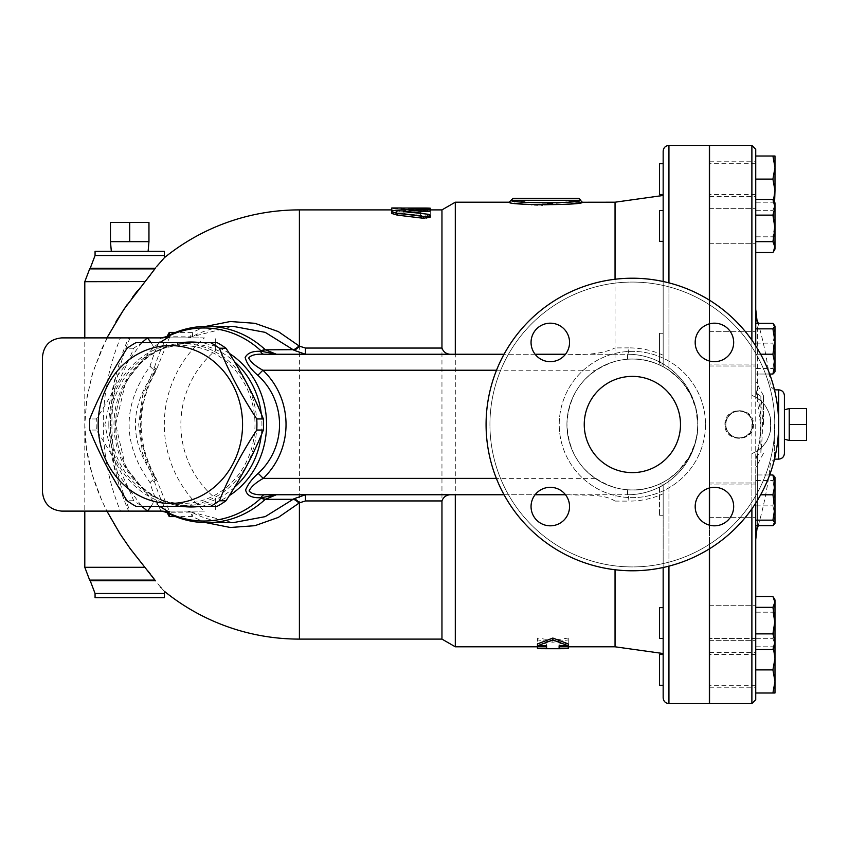 <?xml version="1.0" encoding="UTF-8"?>
<svg xmlns="http://www.w3.org/2000/svg" width="849" height="849" viewBox="0 0 849 849"><rect width="100%" height="100%" fill="white"/><g stroke="black" fill="none" stroke-linecap="round" stroke-linejoin="round"><path stroke-width="0.64" stroke-dasharray="4.25 3.18" d="M755.737 503.086L755.737 309.365L755.737 397.279L751.885 395.316L755.737 397.279L755.737 345.914M755.737 149.265L755.737 699.735M751.885 453.684L755.737 451.721L751.885 453.684L751.885 508.827M755.737 692.996L755.737 646.8L755.737 692.996L774.988 692.996L774.988 681.45L772.919 692.996M755.737 649.549L755.737 633.874L755.737 649.549L755.737 638.703L755.737 649.549L772.919 649.549L774.988 644.126L774.988 646.131L774.988 620.619L772.919 633.874L774.988 641.717L772.919 649.549M772.919 607.353L774.988 620.619L774.988 601.93L772.919 607.353L755.737 607.353L755.737 638.703L755.737 596.507L755.737 633.874L772.919 633.874M755.737 520.15L755.737 474.973L755.737 525.701L755.737 474.973L755.737 520.15L772.919 520.15L774.988 522.92L774.988 484.875L772.919 494.787L774.988 507.469L772.919 520.15M772.919 354.213L774.988 364.125L774.988 326.08L772.919 328.85L774.988 341.531L772.919 354.213L755.737 354.213L755.737 323.299L755.737 374.027L755.737 323.299L755.737 354.213L760.651 354.213M755.737 215.126L755.737 252.493L755.737 199.451L755.737 215.126L772.919 215.126L774.988 228.381L774.988 202.869L774.988 204.874L772.919 199.451L774.988 207.283L772.919 215.126M772.919 156.004L755.737 156.004L755.737 202.2L755.737 161.777L755.737 179.107L772.919 179.107L774.988 190.654L774.988 156.004L772.919 156.004L774.988 167.55L772.919 179.107M542.532 203.251L547.446 203.272M552.731 203.155L556.371 202.996M560.213 202.752L563.694 202.465M566.506 202.189L569.594 201.85M571.292 201.638L573.16 201.393M574.826 201.16L580.398 200.279L511.109 200.279M513.369 200.651L542.055 203.24M570.921 203.76L542.341 205.15M541.789 205.14L537.576 205.023M534.244 204.874L532.058 204.758M531.113 204.694L528.778 204.535M525.223 204.238L522.135 203.93M518.474 203.516L509.294 202.221M582.074 202.242L581.013 202.412M579.846 202.582L578.71 202.752M574.677 203.304L572.714 203.558M264.113 354.245L568.681 354.245C589.1 355.253 604.552 353.142 615.047 347.91L615.047 279.257M663.165 151.196L663.165 366.757L663.165 195.461L663.165 363.945L659.503 361.939L659.503 361.324L663.165 363.945L663.165 333.275L663.165 364.062L663.165 333.275L663.165 363.945L668.938 367.734C687.435 381.817 697.05 400.739 697.804 424.5L695.787 408.369L690.683 394.806L682.967 383.005L679.561 379.163L668.938 370.228L663.165 366.757C647.723 358.809 631.688 357.015 615.047 361.398L615.047 202.2M615.047 361.398C585.216 371.448 569.18 392.153 566.93 423.534C568.384 455.764 584.42 477.127 615.047 487.602C631.677 491.985 647.723 490.191 663.165 482.243L663.165 653.539L663.165 485.055L659.503 487.676L659.503 487.061L659.503 515.725L659.503 487.676M565.498 494.755L627.56 494.755A70.255 70.255 0 0 0 697.804 424.5C698.833 387.802 664.268 355.529 627.56 359.233C615.907 360.178 605.326 363.85 595.807 370.228A65.437 65.437 0 0 0 595.245 478.39C604.891 485.002 615.663 488.791 627.56 489.767C664.236 493.492 698.854 461.177 697.804 424.5C697.061 448.261 687.435 467.183 668.938 481.266L662.273 485.575L663.165 485.055L663.165 515.725L663.165 484.938L663.165 515.725L663.165 485.055L659.503 487.061C649.612 492.112 638.957 494.68 627.56 494.755L568.681 494.755C583.433 495.731 603.14 493.28 615.047 501.09L615.047 487.602M568.681 494.755L264.729 494.755M455.297 646.8L455.297 202.2M568.257 643.913L559.109 643.913L559.109 646.8L568.257 646.736L568.257 638.055L552.858 640.358L537.459 638.055L537.459 646.736L546.597 646.8L546.597 643.913L537.459 643.913M513.04 198.348L578.477 198.348M789.23 408.528L789.23 440.472L789.23 408.528L789.23 424.5L806.55 424.5L806.55 408.528M806.55 424.5L806.55 440.472M789.23 424.5L789.23 440.472M784.412 424.5L784.412 439.188L784.412 424.5M108.821 424.5A80.835 73.969 -90 0 0 182.779 505.335A80.835 73.969 -90 0 0 256.748 424.5A80.835 73.969 -90 0 0 182.779 343.665A80.835 73.969 -90 0 0 108.821 424.5M110.582 424.5A78.915 72.207 90 0 1 218.883 356.156A78.915 72.207 90 0 1 218.883 492.844A78.915 72.207 90 0 1 110.582 424.5M217.227 342.699L142.505 342.699A91.427 83.648 -90 0 0 133.728 348.239C124.283 371.809 111.835 395.39 96.372 418.96A91.427 83.648 -90 0 0 96.213 424.5A91.427 83.648 -90 0 0 96.372 430.04C111.835 453.61 124.283 477.191 133.728 500.761A91.427 83.648 -90 0 0 142.505 506.301L217.227 506.301M142.505 342.699L135.914 342.699M133.728 348.239L127.127 348.239M96.372 418.96L89.771 418.96M142.505 506.301L135.914 506.301M133.728 500.761L127.127 500.761M96.372 430.04L89.771 430.04M159.654 506.301L153.595 501.791L125.726 467.353L115.634 424.5L125.726 381.657L153.595 347.209L159.654 342.699M166.171 336.713L191.322 336.862A9.626 8.808 90 0 1 187.353 337.891A9.626 5.327 90 0 0 192.161 332.394L175.446 332.394M161.957 511.109L204.407 511.109A113.034 112.185 -90 0 1 204.407 337.891L61.701 337.891C50.027 339.048 43.617 345.469 42.45 357.132C43.617 345.469 50.027 339.048 61.701 337.891L168.452 337.891L169.588 337.191L169.8 334.856M42.45 491.868L42.45 357.132L42.45 491.868C43.617 503.531 50.027 509.952 61.701 511.109C50.027 509.952 43.617 503.531 42.45 491.868C43.617 503.531 50.027 509.952 61.701 511.109M61.701 337.891C50.027 339.048 43.617 345.469 42.45 357.132M204.407 337.891L130.014 337.891C105.849 395.634 105.849 453.366 130.014 511.109L128.634 511.109A208.833 201.712 90 0 1 128.634 337.891L120.452 337.891A220.071 212.568 -90 0 0 120.452 511.109L204.407 511.109M120.452 511.109L84.794 511.109L84.794 424.5L86.534 400.176L92.138 374.589L101.954 348.186L116.069 321.484M145.858 568.469L144.882 567.302C108.237 524.788 84.253 473.169 84.794 424.5L84.794 337.891L120.452 337.891M215.667 350.393L215.667 337.891L215.667 350.393A95.841 95.12 90 0 0 215.667 498.607L215.667 511.109L215.667 498.607M167.274 336.119A187.12 180.741 90 0 0 153.998 368.944A9.626 0.743 -163.3 0 0 156.694 369.219A9.626 0.743 -163.3 0 0 149.965 366.45A9.626 1.581 38.4 0 1 154.9 371.629C128.921 406.873 128.921 442.127 154.9 477.371A9.626 1.581 141.6 0 1 149.965 482.55A9.626 0.743 -16.7 0 0 156.694 479.781L156.694 479.781A9.626 0.743 -16.7 0 0 153.998 480.056A187.12 180.741 90 0 0 167.094 512.52M169.8 514.144L169.588 511.809L168.452 511.109M154.9 477.371A9.626 1.762 -31.1 0 1 155.717 477.584A9.626 1.762 -31.1 0 1 153.998 480.056L142.59 453.462L138.684 424.5L142.6 395.528L153.998 368.944A9.626 1.762 -148.9 0 1 155.717 371.416A9.626 1.762 -148.9 0 1 154.9 371.629C135.49 406.904 135.49 442.149 154.9 477.371M169.588 337.191L155.717 371.416C136.307 406.809 136.307 442.191 155.717 477.584L169.588 511.809M206.052 522.655L192.161 516.606L175.446 516.606M206.052 326.345L192.161 332.394A9.626 2.908 61.9 0 1 191.895 336.756C204.906 329.858 218.66 326.387 233.167 326.345L191.322 336.862A9.626 2.908 61.9 0 0 191.895 336.756L187.353 337.891L161.533 337.891M164.473 591.382L160.981 587.625M160.461 587.041L154.911 580.1L89.665 580.1M154.104 578.965L153.085 577.575M151.854 575.962L150.082 573.669M147.981 571.048L146.187 568.862M127.127 304.642L132.402 297.394M137.655 290.56L144.882 281.698L84.794 281.698M144.988 281.571L145.497 280.966M145.964 280.403L147.662 278.345M150.337 275.002L152.724 271.903M153.085 271.415L155.346 268.295L90.206 268.295M155.579 267.976L156.757 266.406M106.9 337.891L93.167 371.183L87.044 396.886L84.794 424.5L86.534 448.824L92.138 474.411L101.954 500.814L106.9 511.109M187.353 511.109L191.895 512.244A9.626 2.908 118.1 0 1 192.161 516.606A9.626 5.327 90 0 0 187.353 511.109A9.626 8.808 90 0 1 191.322 512.138L166.171 512.287M191.895 512.244A9.626 2.908 118.1 0 0 191.322 512.138L233.157 522.655C218.289 522.506 204.524 519.036 191.895 512.244M168.452 337.891L187.353 337.891M148.957 241.657L110.466 241.657L129.717 241.657L129.717 222.406L148.957 222.406M110.466 222.406L129.717 222.406M129.717 241.657L110.466 241.657M111.315 251.283L148.119 251.283L111.315 251.283M537.459 648.668L537.459 639.913L552.858 642.226L568.257 639.913L568.257 648.668M537.459 638.055L537.459 639.913M552.858 640.358L552.858 642.226M568.257 638.055L568.257 639.913M559.109 646.8L559.109 648.721M559.109 643.913L559.109 645.813M546.597 643.913L546.597 645.813M546.597 646.8L546.597 648.721M391.782 213.396L397.205 212.006L423.364 210.605C430.347 210.584 431.748 210.881 427.567 211.475M412.2 212.515L404.973 213.088L403.88 213.396L404.973 213.715L427.567 216.049L430.273 217.111L430.273 209.682L420.648 209.682L420.648 211.104L395.963 211.114L391.782 211.953L395.963 212.961L420.648 212.972L420.775 215.54L423.768 216.474L428.119 216.336L430.273 215.253M420.648 214.85L420.648 212.972L396.589 213.003L391.782 213.874L396.589 214.85L420.648 214.85L420.648 217.111L420.648 215.253M420.648 217.111L423.364 218.267M426.347 218.384L430.273 217.111L430.273 209.682M430.273 211.592L420.648 211.592L420.648 213.003L420.648 211.104M420.648 211.592L420.648 209.682M425.466 208.037C431.674 208.132 431.674 208.281 425.466 208.493L391.782 208.504M391.782 210.425L401.407 210.414L401.407 207.994L401.407 210.425L393.076 210.679M401.407 210.414L425.466 210.414C431.674 210.202 431.674 210.053 425.466 209.958L430.273 209.894M425.466 208.493L425.466 210.414C431.674 210.202 431.674 210.053 425.466 209.958L425.466 208.642M391.782 209.958L391.782 208.037M401.407 210.425L401.407 209.82M755.737 632.081L755.737 607.629L755.737 632.081M709.35 632.081L709.35 607.629L709.35 632.081M659.503 632.081L659.503 607.629L659.503 632.081M663.165 632.081L663.165 607.629L663.165 632.081M755.737 514.972L755.737 484.938L755.737 514.972M709.35 514.972L709.35 484.938L709.35 514.972M659.503 363.308L659.503 333.275L659.503 363.308M755.737 363.308L755.737 333.275L755.737 363.308M709.35 363.308L709.35 333.275L709.35 363.308M659.503 235.024L659.503 210.573L659.503 235.024M663.165 235.024L663.165 210.573L663.165 235.024M755.737 235.024L755.737 210.573L755.737 235.024M709.35 235.024L709.35 210.573L709.35 235.024M659.503 194.495L659.503 163.708M663.165 179.107L663.165 163.708L663.165 179.107M709.35 179.107L709.35 163.708L709.35 179.107M663.165 241.371L659.503 241.371L659.503 210.573L663.165 210.573L663.165 241.371L663.165 210.573M755.737 216.919L755.737 241.371L755.737 216.919M709.35 216.919L709.35 241.371L709.35 216.919M755.737 334.028L755.737 364.062L755.737 334.028M709.35 334.028L709.35 364.062L709.35 334.028M659.503 361.324L659.503 361.939C649.612 356.888 638.957 354.32 627.56 354.245L565.498 354.245M709.35 485.692L709.35 515.725L709.35 485.692M755.737 485.692L755.737 515.725L755.737 485.692M755.737 613.976L755.737 638.427L755.737 613.976M709.35 613.976L709.35 638.427L709.35 613.976M663.165 638.427L659.503 638.427L659.503 607.629L663.165 607.629L663.165 638.427L663.165 607.629M663.165 355.232C652.467 350.372 641.037 347.92 628.886 347.878A9.626 1.422 -90 0 1 627.56 354.245L568.681 354.245M663.165 485.055L663.165 567.493M663.165 697.804L663.165 482.243L668.938 478.772L678.584 470.824L689.218 456.9L694.917 443.719L697.199 433.404L697.804 424.5A70.255 70.255 0 0 0 627.56 354.245A70.255 70.255 0 0 1 697.804 424.5A65.437 65.437 0 0 1 599.649 481.171A65.437 65.437 0 0 1 599.649 367.829A65.437 65.437 0 0 1 697.804 424.5A65.437 65.437 0 0 1 599.649 481.171A65.437 65.437 0 0 1 599.649 367.829A65.437 65.437 0 0 1 697.804 424.5A70.255 70.255 0 0 1 627.56 494.755A9.626 1.422 -90 0 1 628.886 501.122C641.037 501.08 652.467 498.628 663.165 493.768M663.165 669.893L663.165 685.292L663.165 669.893M774.988 646.131L774.988 625.448L772.919 612.182L774.988 604.35L772.919 596.507L774.988 601.93L774.988 599.935L774.988 625.448L772.919 638.703L774.988 625.448L774.988 644.126L772.919 638.703L774.988 644.126L773.726 648.318L774.596 646.8M774.988 523.43L774.988 515.789L774.988 523.43L772.919 525.701L774.988 515.789L772.919 505.877L774.988 493.195L772.919 480.513L774.988 477.743L774.691 476.724L774.988 484.875L774.691 476.724M769.661 474.973L755.737 474.973L772.919 474.973L774.988 484.875M774.988 493.195L774.988 477.743L772.919 480.513L774.988 493.195L772.919 505.877L774.988 515.789L774.988 493.195L774.988 507.469M774.988 341.531L774.988 355.805L772.919 343.123L774.988 333.211L772.919 323.299L774.988 325.57L774.988 333.211L774.988 326.08M774.988 371.766L772.919 368.487L774.988 355.805L774.988 371.766L774.988 364.125L772.919 374.027L755.737 374.027L769.661 374.027M774.988 223.552L772.919 210.297L774.988 204.874L774.988 223.552L774.988 202.869L773.726 200.682L774.988 204.874L772.919 210.297L774.988 223.552L772.919 236.818L774.988 223.552L774.988 244.65L772.919 236.818L774.988 244.65L774.988 249.065L774.988 228.381L772.919 241.647L774.988 247.07L772.919 252.493L774.988 244.65L772.919 252.493L755.737 252.493M774.988 228.381L774.988 249.065M774.988 202.2L774.988 190.654L772.919 202.2L774.988 202.2L772.919 202.2L773.503 200.322M755.737 323.299L772.919 323.299L774.988 333.211L772.919 343.123L774.988 355.805L772.919 368.487L774.988 371.257L774.988 333.211M774.988 515.789L772.919 525.701L755.737 525.701M755.737 596.507L772.919 596.507L774.988 604.35L772.919 612.182L774.988 625.448L774.988 599.935L773.726 597.749M755.737 612.182L772.919 612.182L755.737 612.182M755.737 480.513L772.919 480.513L755.737 480.513M755.737 505.877L772.919 505.877L755.737 505.877M760.651 494.787L772.919 494.787M755.737 343.123L772.919 343.123L755.737 343.123M755.737 368.487L772.919 368.487L755.737 368.487M755.737 328.85L772.919 328.85M755.737 236.818L772.919 236.818L755.737 236.818M755.737 210.297L772.919 210.297L755.737 210.297M755.737 199.451L772.919 199.451M755.737 202.2L772.919 202.2L755.737 202.2M755.737 638.703L772.919 638.703L755.737 638.703M755.737 633.216L755.737 605.708L755.737 633.216M755.737 516.808L755.737 483.007L755.737 516.808M755.737 365.144L755.737 331.343L755.737 365.144M755.737 236.149L755.737 208.652L755.737 236.149M755.737 241.647L772.919 241.647M755.737 669.893L755.737 687.223L755.737 652.573L755.737 685.292L755.737 654.505L755.737 669.893L772.919 669.893L774.988 681.45L774.988 658.346L772.919 669.893M709.35 669.893L709.35 685.292L709.35 669.893M659.503 685.292L659.503 654.505M774.988 646.8L772.919 646.8L774.988 658.346L774.988 646.8L772.919 646.8L773.503 648.678M755.737 646.8L772.919 646.8L755.737 646.8M709.541 612.851L709.541 640.348L709.541 612.851M709.541 483.856L709.541 517.657L709.541 483.856M709.541 332.192L709.541 365.993L709.541 332.192M709.541 215.784L709.541 243.292L709.541 215.784M709.541 179.107L709.541 161.777L709.541 179.107M709.541 236.149L709.541 208.652L709.541 236.149M709.541 365.144L709.541 331.343L709.541 365.144M709.541 516.808L709.541 483.007L709.541 516.808M709.541 633.216L709.541 605.708L709.541 633.216M709.541 669.893L709.541 687.223L709.541 669.893M709.35 488.005L709.35 360.995M709.35 323.872L709.35 300.122M709.35 145.423L709.35 703.577M709.35 548.879L709.35 525.128M709.35 424.5L709.35 232.032L709.35 424.5M761.245 400.643A11.546 6.452 -15.8 0 1 757.297 397.321A11.546 6.452 -15.8 0 1 757.329 395.093C762.062 414.683 762.062 434.285 757.329 453.907A11.546 6.452 -164.2 0 1 757.297 451.679A11.546 6.452 -164.2 0 1 761.245 448.357C762.869 432.438 762.869 416.541 761.245 400.643L760.874 396.25A11.546 9.689 0 0 1 755.737 388.195L757.329 395.093L757.329 320.328M760.874 396.25L760.874 452.75A11.546 9.689 -0 0 0 755.737 460.805L757.297 451.679C759.102 444.006 760.057 441.321 760.513 424.723L755.737 388.195M760.874 452.75L761.245 448.357M757.329 528.672L757.329 453.907L755.737 460.805M757.329 450.692L755.737 451.721C775.965 440.928 775.965 408.072 755.737 397.279L757.329 398.308C763.92 402.553 768.303 409.176 770.489 418.143L770.489 430.857C768.303 439.824 763.92 446.447 757.329 450.692L757.329 525.701M763.442 424.5L763.442 395.634L763.442 424.5M739.182 437.861A13.361 13.361 0 0 0 752.554 424.5A13.361 13.361 0 0 0 739.182 411.139A13.361 13.361 0 0 1 750.76 431.186A13.361 13.361 0 0 1 727.614 431.186A13.361 13.361 0 0 1 739.182 411.139A13.361 13.361 0 0 0 725.821 424.5A13.361 13.361 0 0 0 739.182 437.861M724.95 424.5C724.07 406.14 754.294 406.14 753.424 424.5C754.294 442.86 724.07 442.86 724.95 424.5M752.893 424.5A13.701 13.701 0 0 0 739.182 410.799A13.701 13.701 0 0 0 725.481 424.5A13.701 13.701 0 0 0 739.182 438.201A13.701 13.701 0 0 0 752.893 424.5M709.541 487.952L709.541 361.048M709.541 323.819L709.541 300.238M709.541 145.423L709.541 703.577M709.541 548.762L709.541 525.181M784.412 395.634L784.412 453.366M709.541 424.5L709.541 232.032L709.541 424.5M164.356 597.717L95.067 597.717M164.356 251.283L95.067 251.283M663.165 281.507L663.165 363.945M628.886 347.878L615.047 347.91M615.047 501.09L628.886 501.122M504.062 494.755L535.103 494.755M441.958 639.106L441.958 209.894M535.103 354.245L504.062 354.245M778.639 424.5A146.272 146.272 0 0 1 559.226 551.181A146.272 146.272 0 0 1 559.226 297.819A146.272 146.272 0 0 1 778.639 424.5A146.272 146.272 0 0 1 559.226 551.181A146.272 146.272 0 0 1 559.226 297.819A146.272 146.272 0 0 1 778.639 424.5A146.272 146.272 0 0 0 559.226 297.819A146.272 146.272 0 0 0 559.226 551.181A146.272 146.272 0 0 0 778.639 424.5A146.272 146.272 0 0 0 559.226 297.819A146.272 146.272 0 0 0 559.226 551.181A146.272 146.272 0 0 0 778.639 424.5M531.049 342.434A19.251 19.251 0 0 0 550.301 361.685A19.251 19.251 0 0 0 569.552 342.434A19.251 19.251 0 0 1 540.675 359.106A19.251 19.251 0 0 1 540.675 325.761A19.251 19.251 0 0 1 569.552 342.434A19.251 19.251 0 0 0 550.301 323.182A19.251 19.251 0 0 0 531.049 342.434A19.251 19.251 0 0 0 559.926 359.106A19.251 19.251 0 0 0 559.926 325.761A19.251 19.251 0 0 0 531.049 342.434M705.508 424.5A73.141 73.141 0 0 1 595.796 487.835A73.141 73.141 0 0 1 595.796 361.165A73.141 73.141 0 0 1 705.508 424.5A73.141 73.141 0 0 1 595.796 487.835A73.141 73.141 0 0 1 595.796 361.165A73.141 73.141 0 0 1 705.508 424.5M680.484 424.5A48.117 48.117 0 0 0 608.309 382.825A48.117 48.117 0 0 0 608.309 466.175A48.117 48.117 0 0 0 680.484 424.5A48.117 48.117 0 0 1 608.309 466.175A48.117 48.117 0 0 1 608.309 382.825A48.117 48.117 0 0 1 680.484 424.5M550.301 525.818A19.251 19.251 0 0 0 569.552 506.566A19.251 19.251 0 0 0 550.301 487.315A19.251 19.251 0 0 0 531.049 506.566A19.251 19.251 0 0 0 550.301 525.818A19.251 19.251 0 0 0 566.973 496.941A19.251 19.251 0 0 0 533.628 496.941A19.251 19.251 0 0 0 550.301 525.818M733.674 506.566A19.251 19.251 0 0 0 714.434 487.315A19.251 19.251 0 0 0 695.182 506.566A19.251 19.251 0 0 0 714.434 525.818A19.251 19.251 0 0 0 733.674 506.566A19.251 19.251 0 0 0 704.808 489.894A19.251 19.251 0 0 0 704.808 523.239A19.251 19.251 0 0 0 733.674 506.566M714.434 323.182A19.251 19.251 0 0 0 695.182 342.434A19.251 19.251 0 0 0 714.434 361.685A19.251 19.251 0 0 0 733.674 342.434A19.251 19.251 0 0 0 714.434 323.182A19.251 19.251 0 0 0 697.761 352.059A19.251 19.251 0 0 0 731.095 352.059A19.251 19.251 0 0 0 714.434 323.182M550.301 487.315A19.251 19.251 0 0 1 566.973 516.192A19.251 19.251 0 0 1 533.628 516.192A19.251 19.251 0 0 1 550.301 487.315M714.434 361.685A19.251 19.251 0 0 1 697.761 332.808A19.251 19.251 0 0 1 731.095 332.808A19.251 19.251 0 0 1 714.434 361.685M695.182 506.566A19.251 19.251 0 0 1 724.059 489.894A19.251 19.251 0 0 1 724.059 523.239A19.251 19.251 0 0 1 695.182 506.566M584.25 424.5A48.117 48.117 0 0 0 656.426 466.175A48.117 48.117 0 0 0 656.426 382.825A48.117 48.117 0 0 0 584.25 424.5M751.885 703.577L751.885 145.423M751.885 340.173L751.885 395.316M153.595 347.209A12.226 1.167 51.6 0 0 151.005 342.699M141.762 342.699L114.657 379.641L104.905 424.5L114.657 469.37L141.762 506.301M151.005 506.301A12.226 1.167 128.4 0 0 153.595 501.791M207.082 326.345A98.155 89.814 -90 0 0 166.637 336.862A9.626 8.808 -90 0 1 162.668 337.891M181.474 342.699A82.47 75.465 -90 0 0 115.634 424.5L115.634 424.5A82.47 75.465 -90 0 0 181.474 506.301M200.725 506.301A82.47 75.465 -90 0 0 229.304 495.625M229.304 353.375A82.47 75.465 -90 0 0 200.725 342.699M234.388 487.432A80.835 73.969 90 0 1 187.958 505.335C173.387 505.261 159.93 500.666 147.599 491.56C138.663 484.8 131.383 476.193 125.758 465.719C119.083 453.026 115.708 439.283 115.634 424.5L115.634 424.5C115.708 409.717 119.083 395.974 125.758 383.281C131.383 372.807 138.663 364.2 147.599 357.44C159.93 348.334 173.387 343.739 187.958 343.665A80.835 73.969 90 0 1 234.388 361.568M160.992 511.109A195.514 188.849 -90 0 1 149.965 482.55C122.16 443.847 122.16 405.153 149.965 366.45A195.514 188.849 -90 0 1 160.992 337.891M299.4 639.106L299.4 209.894M207.082 522.655A98.155 89.814 -90 0 1 166.637 512.138A9.626 8.808 -90 0 0 162.668 511.109M423.364 210.605L423.364 208.684M397.205 212.006L397.205 210.106M427.567 216.049L427.567 214.171M404.973 213.715L404.973 213.088M396.589 214.85L396.589 211.104M757.329 398.308L757.329 323.299M770.489 430.857L770.489 418.143M774.32 424.5L774.32 459.139L774.32 424.5M778.639 459.139L778.639 389.861M84.794 567.302L144.882 567.302M90.206 580.705L155.346 580.705M164.356 593.493L95.067 593.493M89.665 268.9L154.911 268.9M95.067 255.507L164.356 255.507M668.938 478.772L668.938 703.577M668.938 566.134L668.938 481.266M668.938 367.734L668.938 282.866M668.938 145.423L668.938 370.228M182.779 505.335L187.958 505.335A80.835 73.969 90 0 1 113.999 424.5A80.835 73.969 90 0 1 187.958 343.665L182.779 343.665M261.301 413.983A80.835 73.969 90 0 1 261.301 435.017M627.56 494.755L627.56 489.767M595.245 478.39L496.378 478.39M496.527 370.228L595.807 370.228M627.56 359.233L627.56 354.245M774.797 424.5A142.43 142.43 0 0 1 561.157 547.849A142.43 142.43 0 0 1 561.157 301.151A142.43 142.43 0 0 1 774.797 424.5A142.43 142.43 0 0 0 561.157 301.151A142.43 142.43 0 0 0 561.157 547.849A142.43 142.43 0 0 0 774.797 424.5M403.88 213.396L403.88 211.497M391.782 211.985L391.782 213.874M430.273 210.127L430.273 208.207M755.737 638.427L709.541 638.427L755.737 638.427M755.737 484.938L709.35 484.938L755.737 484.938M663.165 484.938L659.503 484.938M663.165 515.725L659.503 515.725L663.165 515.725M663.165 333.275L659.503 333.275L663.165 333.275M663.165 364.062L659.503 364.062M755.737 364.062L709.35 364.062L755.737 364.062M755.737 163.708L709.541 163.708M755.737 194.495L709.541 194.495M755.737 654.505L709.541 654.505M755.737 685.292L709.541 685.292M709.541 605.708L755.737 605.708L709.541 605.708M709.541 640.348L755.737 640.348L709.541 640.348M709.541 483.007L755.737 483.007L709.541 483.007M709.541 517.657L755.737 517.657L709.541 517.657M709.541 365.993L755.737 365.993L709.541 365.993M709.541 331.343L755.737 331.343L709.541 331.343M709.541 243.292L755.737 243.292L709.541 243.292M709.541 208.652L755.737 208.652L709.541 208.652M709.541 196.427L755.737 196.427M709.541 161.777L755.737 161.777M709.541 652.573L755.737 652.573M709.541 687.223L755.737 687.223M763.442 395.634L755.737 381.222M763.442 453.366L755.737 467.778M774.479 389.861L770.489 386.412A365.686 365.686 0 0 0 758.199 323.299M758.199 525.701A365.686 365.686 0 0 0 770.489 462.588L774.479 459.139"/><path stroke-width="1.27" d="M755.737 345.914L755.737 149.265L751.885 145.423L751.885 340.173M751.885 508.827L751.885 703.577L755.737 699.735L755.737 503.086M774.988 646.131L772.919 649.549L774.988 641.717L772.919 633.874L755.737 633.874L755.737 607.353L772.919 607.353L774.988 601.93L774.988 692.996L772.919 692.996L774.988 681.45L772.919 669.893L774.988 658.346L773.503 648.678M772.919 179.107L774.988 167.55L774.988 190.654L772.919 179.107L755.737 179.107L755.737 156.004L774.988 156.004L774.988 167.55L772.919 156.004M547.446 203.272L552.731 203.155M556.371 202.996L560.213 202.752M563.694 202.465L566.506 202.189M569.594 201.85L571.292 201.638M573.16 201.393L574.826 201.16M509.294 202.221L509.188 202.2C506.917 205.426 584.6 205.426 582.329 202.2L580.398 200.279C580.971 199.94 580.323 199.303 578.477 198.348L513.04 198.348L511.109 200.279L580.398 200.279C582.552 203.527 508.965 203.537 511.109 200.279L513.369 200.651M542.341 205.15L541.789 205.14M537.576 205.023L534.244 204.874M532.058 204.758L531.113 204.694M528.778 204.535L525.223 204.238M522.135 203.93L518.474 203.516M615.047 279.257L615.047 202.2L582.074 202.242M581.013 202.412L579.846 202.582M578.71 202.752L574.677 203.304M572.714 203.558L570.921 203.76M615.047 569.743L615.047 646.8L615.047 569.743M455.297 494.755L455.297 646.8L546.597 646.8M430.273 209.894L441.958 209.894L455.297 202.2L455.297 354.245M537.459 645.813L537.459 643.913L552.858 638.055L568.257 643.913L568.257 645.813L552.858 639.913L537.459 645.813L546.597 645.813L546.597 648.721L537.459 648.668L537.459 646.8M789.23 424.5L789.23 408.528L806.55 408.528L806.55 440.472L789.23 440.472L789.23 424.5L806.55 424.5M210.626 506.301L217.227 506.301A91.427 83.648 -90 0 0 226.004 500.761C241.477 477.191 253.925 453.61 263.36 430.04A91.427 83.648 -90 0 0 263.36 418.96C253.925 395.39 241.477 371.809 226.004 348.239A91.427 83.648 -90 0 0 217.227 342.699L210.626 342.699A91.427 83.648 90 0 1 219.413 348.239C228.848 371.809 241.307 395.39 256.769 418.96A91.427 83.648 90 0 1 256.769 430.04C241.307 453.61 228.848 477.191 219.413 500.761A91.427 83.648 90 0 1 210.626 506.301L135.914 506.301A91.427 83.648 90 0 1 127.127 500.761C111.665 477.191 99.216 453.61 89.771 430.04A91.427 83.648 90 0 1 89.623 424.5A91.427 83.648 90 0 1 89.771 418.96C99.216 395.39 111.665 371.809 127.127 348.239A91.427 83.648 90 0 1 135.914 342.699L210.626 342.699M98.155 424.5A78.915 72.207 -90 0 0 206.456 492.844A78.915 72.207 -90 0 0 206.456 356.156A78.915 72.207 -90 0 0 98.155 424.5M263.36 418.96L256.769 418.96M263.36 430.04L256.769 430.04M226.004 348.239L219.413 348.239M226.004 500.761L219.413 500.761M159.654 342.699L168.473 337.202L161.957 337.891L61.701 337.891L84.794 337.891L84.794 281.698L144.988 281.571M106.9 511.109L120.155 534.042L130.12 548.528L144.882 567.302L84.794 567.302L84.794 511.109L61.701 511.109L161.957 511.109L168.473 511.798L159.654 506.301M166.637 336.862L168.049 336.31L168.473 337.202M168.473 511.798L168.049 512.69L166.637 512.138M168.049 336.31A96.521 88.317 90 0 1 261.11 350.924L261.534 351.306L260.463 351.337C252.631 350.966 247.537 353.004 245.159 357.461C246.698 363.51 250.922 369.453 257.841 375.29C286.622 401.418 286.792 447.073 258.202 473.36C252.142 478.719 247.95 484.238 245.626 489.915C246.804 495.604 251.941 498.193 261.057 497.684L261.11 498.076A96.521 88.317 90 0 1 168.049 512.69M61.701 511.109C50.027 509.952 43.617 503.531 42.45 491.868L42.45 357.132C43.617 345.469 50.027 339.048 61.701 337.891M42.45 491.868L42.45 357.132M167.094 512.52A187.12 180.741 90 0 0 169.259 516.606L169.8 514.144M169.8 334.856L169.259 332.394A187.12 180.741 90 0 0 167.274 336.119M175.446 516.606L169.259 516.606M169.259 332.394L175.446 332.394M232.997 326.345L265.196 332.352L294.041 350.276A9.626 2.282 128.6 0 0 299.4 346.148L278.323 331.588L254.944 323.31L230.302 321.516L206.052 326.345M206.052 522.655L230.334 527.484L254.912 525.69L278.323 517.412L299.4 502.852A9.626 2.282 51.4 0 0 294.041 498.724L265.206 516.638L233.157 522.655L207.082 522.655A98.155 89.814 -90 0 0 265.217 499.329L276.413 494.755L261.534 497.694A19.251 5.232 -131.4 0 0 265.387 499.17M144.882 567.302L155.346 580.705C166.648 594.226 166.648 594.226 155.346 580.705L90.206 580.705L89.665 580.1L154.911 580.1L154.104 578.965M160.981 587.625L160.461 587.041M153.085 577.575L151.854 575.962M150.082 573.669L147.981 571.048M116.069 321.484L127.127 304.642M132.402 297.394L137.655 290.56M145.497 280.966L145.964 280.403M147.662 278.345L149.35 276.254M149.413 276.169L150.337 275.002M294.041 350.276L305.46 354.245L305.46 348.058L299.4 346.148L299.4 209.894A214.606 214.606 0 0 0 164.473 257.618L164.356 255.507L95.067 255.507L90.206 268.295L155.346 268.295C166.648 254.774 166.648 254.774 155.346 268.295L155.579 267.976M156.757 266.406L164.356 257.735M155.346 268.295L123.996 309.153L106.9 337.891M299.05 503.139A9.626 2.462 48.1 0 0 293.34 499.329L265.217 499.329A19.251 5.922 -132.9 0 1 261.11 498.076M162.668 337.891L161.957 337.891M265.387 349.83L276.413 354.245L261.534 351.306A19.251 5.232 -48.6 0 1 265.387 349.83L293.34 349.671A9.626 2.462 131.9 0 0 299.05 345.861M129.717 241.657L148.957 241.657L148.957 222.406L110.466 222.406L110.466 241.657L129.717 241.657L129.717 222.406M111.315 251.283L110.466 241.657M568.257 646.8L568.257 648.668L559.109 648.721L559.109 645.813L568.257 645.813M552.858 638.055L552.858 639.913M427.567 211.475L427.567 209.565C431.748 208.96 430.347 208.663 423.364 208.684L396.09 210.191L392.482 210.87L391.888 211.762L395.889 213.078L424.097 216.506L429.392 215.996L430.21 215.041L428.246 214.266L403.88 211.497L430.273 209.087L430.273 210.998L412.2 212.515M430.273 215.253L430.273 217.111L423.364 218.267L397.205 215.115L391.782 213.396L391.782 211.497M423.364 216.421L423.577 218.299M391.782 208.037L425.466 208.037C431.674 208.132 431.674 208.281 425.466 208.493M393.076 210.679L391.782 210.425L391.782 208.504M401.407 209.82L401.407 208.504M663.165 163.708L659.503 163.708L659.503 194.495L663.165 194.495M663.165 210.573L659.503 210.573L659.503 241.371L663.165 241.371M663.165 607.629L659.503 607.629L659.503 638.427L663.165 638.427M663.165 567.493L663.165 697.804C663.504 701.316 665.425 703.237 668.938 703.577L668.938 566.134M774.691 476.724L772.919 474.973L774.988 477.234L774.988 493.195M774.988 507.469L772.919 494.787L774.988 484.875L774.988 522.92L772.919 520.15L774.988 507.469L774.988 515.789M769.661 374.027L772.919 374.027L774.691 372.276L772.919 374.027L774.988 364.125L772.919 354.213L774.988 341.531L774.988 371.766M774.988 333.211L774.988 341.531L772.919 328.85L774.988 326.08L774.988 341.531M774.988 223.552L774.988 228.381L772.919 215.126L774.988 207.283L774.988 247.07L772.919 241.647L774.988 228.381M773.503 200.322L774.988 190.654L774.596 202.2M772.919 199.451L774.988 202.869L774.988 207.283L772.919 199.451L755.737 199.451M774.988 247.07L774.988 249.065L773.726 251.251L774.988 247.07M755.737 252.493L772.919 252.493L774.988 249.065M774.988 326.08L772.919 323.299L755.737 323.299M774.988 522.92L774.691 523.939L774.988 522.92M755.737 525.701L772.919 525.701L774.988 523.43M774.988 484.875L772.919 474.973L769.661 474.973M772.919 633.874L774.988 620.619L772.919 607.353M773.726 597.749L774.988 599.935L774.988 601.93L772.919 596.507L755.737 596.507M755.737 241.647L772.919 241.647M755.737 215.126L772.919 215.126M760.651 354.213L772.919 354.213M755.737 520.15L772.919 520.15M755.737 649.549L772.919 649.549M755.737 328.85L772.919 328.85M760.651 494.787L772.919 494.787M663.165 654.505L659.503 654.505L659.503 685.292L663.165 685.292M755.737 692.996L772.919 692.996M755.737 669.893L772.919 669.893M709.35 360.995L709.35 323.872M709.35 300.122L709.35 145.423L668.938 145.423C665.425 145.763 663.504 147.684 663.165 151.196L663.165 281.507M668.938 703.577L709.35 703.577L709.35 548.879M709.35 525.128L709.35 488.005M709.541 361.048L709.541 323.819M709.541 300.238L709.541 145.423L751.885 145.423M751.885 703.577L709.541 703.577L709.541 548.762M709.541 525.181L709.541 487.952M784.412 424.5L784.412 395.634C784.073 392.121 782.152 390.2 778.639 389.861L778.639 424.5A146.272 146.272 0 0 1 559.226 551.181A146.272 146.272 0 0 1 559.226 297.819A146.272 146.272 0 0 1 778.639 424.5L778.639 459.139C782.152 458.8 784.073 456.879 784.412 453.366L784.412 424.5M294.041 498.724L305.46 494.755L305.46 500.942L299.4 502.852L299.4 639.106A214.606 214.606 0 0 1 164.473 591.382L164.356 597.717L95.067 597.717L95.067 593.493L164.356 593.493M95.067 255.507L95.067 251.283L164.356 251.283L164.356 255.507M441.958 209.894L441.958 348.058C443.666 352.675 447.349 354.733 453.005 354.245M453.005 494.755C447.349 494.267 443.666 496.325 441.958 500.942L441.958 639.106L455.297 646.8M261.057 497.684A9.626 5.105 90 0 1 264.729 494.755L504.062 494.755M535.103 494.755L565.498 494.755M258.202 473.36L263.254 478.39C293.775 449.068 293.595 399.37 262.872 370.228L257.841 375.29M264.729 494.755C256.525 495.147 251.315 493.874 249.097 490.924C251.081 486.774 255.804 482.593 263.254 478.39L496.378 478.39M496.527 370.228L262.872 370.228C255.475 366.142 250.752 362.067 248.693 358.013C250.848 355.105 255.984 353.853 264.113 354.245A9.626 5.094 90 0 1 260.463 351.337M565.498 354.245L535.103 354.245M504.062 354.245L264.113 354.245M584.25 424.5A48.117 48.117 0 0 1 656.426 382.825A48.117 48.117 0 0 1 656.426 466.175A48.117 48.117 0 0 1 584.25 424.5M714.434 323.182A19.251 19.251 0 0 1 733.674 342.434A19.251 19.251 0 0 1 714.434 361.685A19.251 19.251 0 0 1 695.182 342.434A19.251 19.251 0 0 1 714.434 323.182M531.049 342.434A19.251 19.251 0 0 1 550.301 323.182A19.251 19.251 0 0 1 569.552 342.434A19.251 19.251 0 0 1 550.301 361.685A19.251 19.251 0 0 1 531.049 342.434M550.301 525.818A19.251 19.251 0 0 1 531.049 506.566A19.251 19.251 0 0 1 550.301 487.315A19.251 19.251 0 0 1 569.552 506.566A19.251 19.251 0 0 1 550.301 525.818M733.674 506.566A19.251 19.251 0 0 1 714.434 525.818A19.251 19.251 0 0 1 695.182 506.566A19.251 19.251 0 0 1 714.434 487.315A19.251 19.251 0 0 1 733.674 506.566M151.005 342.699A12.226 1.167 51.6 0 0 147.45 337.891L141.762 342.699M141.762 506.301L147.45 511.109A12.226 1.167 128.4 0 0 151.005 506.301M261.11 350.924A19.251 5.922 -47.1 0 1 265.217 349.671A98.155 89.814 -90 0 0 207.082 326.345C192.638 326.398 178.98 329.868 166.096 336.745L161.533 337.891M181.474 506.301A82.47 75.465 -90 0 0 200.725 506.301M229.304 495.625A82.47 75.465 -90 0 0 229.304 353.375M200.725 342.699A82.47 75.465 -90 0 0 181.474 342.699M397.205 215.115L397.205 213.237M404.973 211.815L404.973 211.189M425.466 208.642L425.466 208.037M403.328 209.703L403.328 208.037M755.737 539.635L757.329 525.701M757.329 323.299L755.737 309.365M154.911 268.9L89.665 268.9L84.794 281.698M668.938 282.866L668.938 145.423M441.958 348.058L305.46 348.058M305.46 500.942L441.958 500.942M234.388 361.568A80.835 73.969 90 0 1 261.301 413.983M261.301 435.017A80.835 73.969 90 0 1 234.388 487.432M511.109 200.279L509.188 202.2L455.297 202.2M559.109 646.8L615.047 646.8L663.165 653.539M784.412 439.188L789.23 440.472M784.412 409.812L789.23 408.528M207.082 522.655C192.638 522.602 178.98 519.132 166.096 512.255L161.533 511.109M233.157 326.345L207.082 326.345M148.119 251.283L148.957 241.657M546.597 648.721L559.109 648.721M391.782 207.973L401.407 207.973M430.273 210.127L430.273 208.207M758.199 323.299A365.686 365.686 0 0 0 757.329 320.328M757.329 528.672A365.686 365.686 0 0 0 758.199 525.701M774.479 459.139L778.639 459.139M774.479 389.861L778.639 389.861M89.665 580.1L84.794 567.302M95.067 593.493L90.206 580.705M90.206 268.295L89.665 268.9M615.047 202.2L663.165 195.461M299.4 639.106L441.958 639.106M299.4 209.894L391.782 209.894"/></g></svg>
